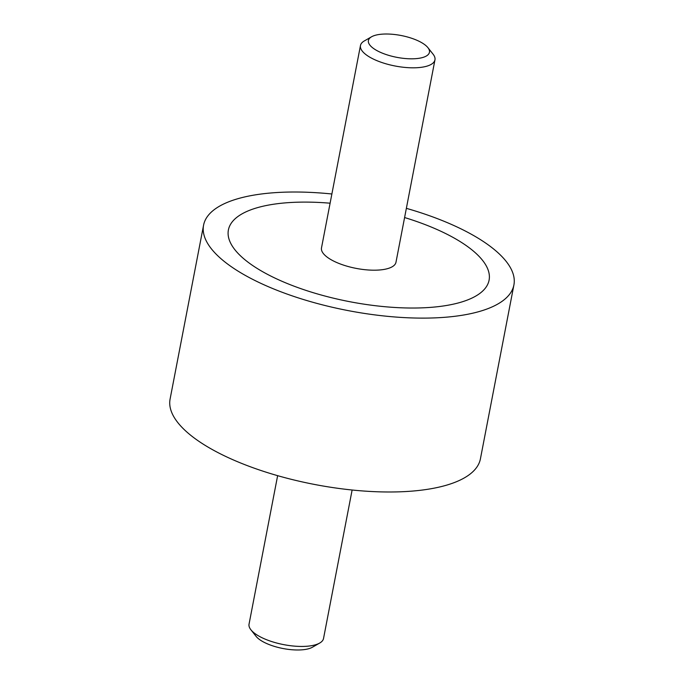 <?xml version="1.0" encoding="UTF-8"?>
<svg xmlns="http://www.w3.org/2000/svg" width="684" height="684" viewBox="0 0 684 684"><rect width="100%" height="100%" fill="white"/><g stroke="black" fill="none" stroke-linecap="round" stroke-linejoin="round"><path stroke-width="1.03" d="M513.906 284.946L480.424 458.819A158.021 56.541 -169.1 0 1 369.3 491.394A158.021 56.541 -169.1 0 1 200.771 442.574A158.021 56.541 -169.1 0 1 170.094 399.054L203.575 225.181A158.021 56.541 10.9 0 0 234.261 268.701A158.021 56.541 10.9 0 0 402.782 317.521A158.021 56.541 10.9 0 0 513.906 284.946A158.021 56.541 10.9 0 0 483.229 241.426A158.021 56.541 10.9 0 0 406.364 208.338M463.307 243.607A132.739 47.495 -169.1 0 1 489.086 280.166A132.739 47.495 -169.1 0 1 395.737 307.526A132.739 47.495 -169.1 0 1 254.174 266.521A132.739 47.495 -169.1 0 1 228.396 229.961A132.739 47.495 -169.1 0 1 330.107 203.199A132.739 47.495 10.9 0 0 228.396 229.961A132.739 47.495 10.9 0 0 254.174 266.521A132.739 47.495 10.9 0 0 395.737 307.526A132.739 47.495 10.9 0 0 489.086 280.166A132.739 47.495 10.9 0 0 463.307 243.607A132.739 47.495 10.9 0 0 404.586 217.538A132.739 47.495 -169.1 0 1 463.307 243.607M331.877 193.991A158.021 56.541 10.9 0 0 203.575 225.181M277.636 475.662L249.044 624.141A37.928 13.569 10.9 0 0 250.908 629.793A37.928 13.569 10.9 0 0 256.414 634.581A37.928 13.569 10.9 0 0 319.702 643.046A37.928 13.569 10.9 0 0 323.532 638.48L352.123 490.009M319.702 643.046L312.468 647.201A31.079 11.124 -169.1 0 1 260.595 640.267A31.079 11.124 -169.1 0 1 256.081 636.342L250.908 629.793M427.919 47.658L433.092 54.207A37.928 13.569 -169.1 0 1 434.956 59.859A37.928 13.569 -169.1 0 1 408.28 67.673A37.928 13.569 -169.1 0 1 367.838 55.96A37.928 13.569 -169.1 0 1 360.468 45.52A37.928 13.569 -169.1 0 1 364.298 40.954L371.532 36.799A31.079 11.124 10.9 0 0 374.439 49.094A31.079 11.124 10.9 0 0 413.145 58.798A31.079 11.124 10.9 0 0 427.919 47.658A31.079 11.124 10.9 0 0 423.405 43.733A31.079 11.124 10.9 0 0 371.532 36.799M434.956 59.859L395.985 262.237A37.928 13.569 -169.1 0 1 369.309 270.052A37.928 13.569 -169.1 0 1 328.867 258.338A37.928 13.569 -169.1 0 1 321.497 247.89L360.468 45.52"/></g></svg>

